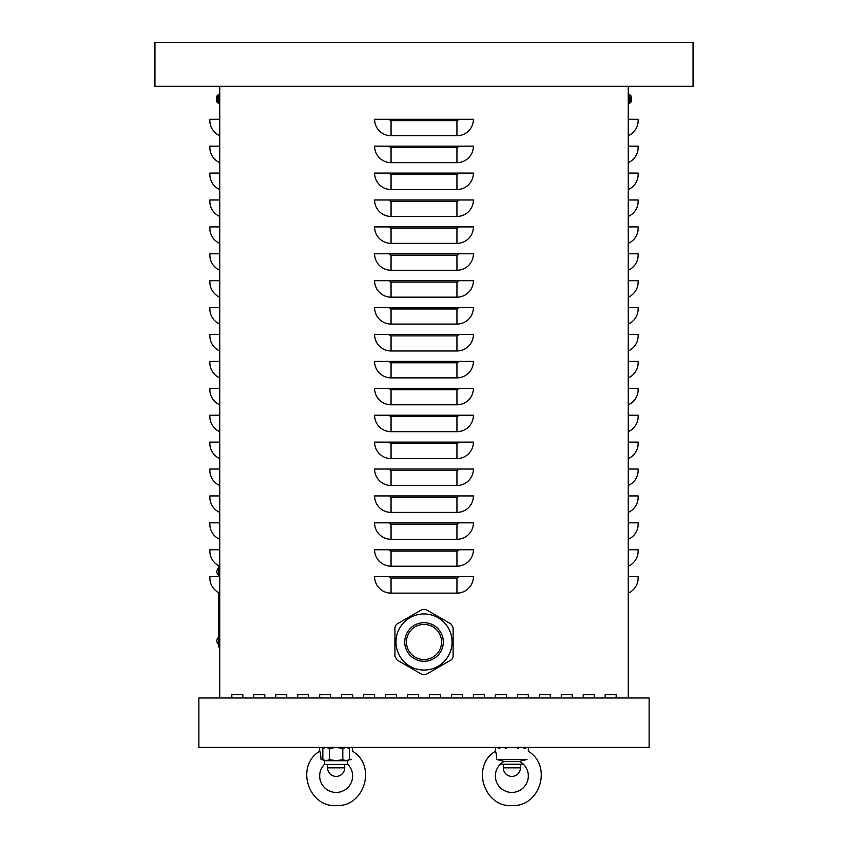 <?xml version="1.0" encoding="UTF-8"?>
<svg xmlns="http://www.w3.org/2000/svg" width="848" height="848" viewBox="0 0 848 848"><rect width="100%" height="100%" fill="white"/><g stroke="black" fill="none" stroke-linecap="round" stroke-linejoin="round"><path stroke-width="1.27" d="M605.196 697.989L605.196 694.703L616.178 694.703L616.178 697.989L616.178 694.703L605.196 694.703L605.196 697.989M561.27 697.989L561.27 694.703L572.252 694.703L572.252 697.989L572.252 694.703L561.27 694.703L561.27 697.989M517.344 697.989L517.344 694.703L528.325 694.703L528.325 697.989L528.325 694.703L517.344 694.703L517.344 697.989M473.417 697.989L473.417 694.703L484.399 694.703L484.399 697.989L484.399 694.703L473.417 694.703L473.417 697.989M429.491 697.989L429.491 694.703L440.472 694.703L440.472 697.989L440.472 694.703L429.491 694.703L429.491 697.989M385.564 697.989L385.564 694.703L396.546 694.703L396.546 697.989L396.546 694.703L385.564 694.703L385.564 697.989M341.638 697.989L341.638 694.703L352.62 694.703L352.62 697.989L352.62 694.703L341.638 694.703L341.638 697.989M297.712 697.989L297.712 694.703L308.693 694.703L308.693 697.989L308.693 694.703L297.712 694.703L297.712 697.989M253.785 697.989L253.785 694.703L264.767 694.703L264.767 697.989L264.767 694.703L253.785 694.703L253.785 697.989M231.822 697.989L231.822 694.703L242.804 694.703L242.804 697.989L242.804 694.703L231.822 694.703L231.822 697.989M275.748 697.989L275.748 694.703L286.73 694.703L286.73 697.989L286.73 694.703L275.748 694.703L275.748 697.989M319.675 697.989L319.675 694.703L330.656 694.703L330.656 697.989L330.656 694.703L319.675 694.703L319.675 697.989M363.601 697.989L363.601 694.703L374.583 694.703L374.583 697.989L374.583 694.703L363.601 694.703L363.601 697.989M407.528 697.989L407.528 694.703L418.509 694.703L418.509 697.989L418.509 694.703L407.528 694.703L407.528 697.989M451.454 697.989L451.454 694.703L462.436 694.703L462.436 697.989L462.436 694.703L451.454 694.703L451.454 697.989M495.38 697.989L495.38 694.703L506.362 694.703L506.362 697.989L506.362 694.703L495.38 694.703L495.38 697.989M539.307 697.989L539.307 694.703L550.288 694.703L550.288 697.989L550.288 694.703L539.307 694.703L539.307 697.989M583.233 697.989L583.233 694.703L594.215 694.703L594.215 697.989L594.215 694.703L583.233 694.703L583.233 697.989M374.583 576.651L473.417 576.651A16.472 16.472 0 0 1 456.945 593.123L391.055 593.123A16.472 16.472 0 0 1 374.583 576.651M374.583 549.748L473.417 549.748A16.472 16.472 0 0 1 456.945 566.21L391.055 566.21A16.472 16.472 0 0 1 374.583 549.748M374.583 522.834L473.417 522.834A16.472 16.472 0 0 1 456.945 539.307L391.055 539.307A16.472 16.472 0 0 1 374.583 522.834M374.583 495.932L473.417 495.932A16.472 16.472 0 0 1 456.945 512.404L391.055 512.404A16.472 16.472 0 0 1 374.583 495.932M374.583 469.029L473.417 469.029A16.472 16.472 0 0 1 456.945 485.501L391.055 485.501A16.472 16.472 0 0 1 374.583 469.029M374.583 442.126L473.417 442.126A16.472 16.472 0 0 1 456.945 458.598L391.055 458.598A16.472 16.472 0 0 1 374.583 442.126M374.583 415.223L473.417 415.223A16.472 16.472 0 0 1 456.945 431.696L391.055 431.696A16.472 16.472 0 0 1 374.583 415.223M374.583 388.32L473.417 388.32A16.472 16.472 0 0 1 456.945 404.793L391.055 404.793A16.472 16.472 0 0 1 374.583 388.32M374.583 361.407L473.417 361.407A16.472 16.472 0 0 1 456.945 377.879L391.055 377.879A16.472 16.472 0 0 1 374.583 361.407M374.583 334.504L473.417 334.504A16.472 16.472 0 0 1 456.945 350.977L391.055 350.977A16.472 16.472 0 0 1 374.583 334.504M374.583 307.601L473.417 307.601A16.472 16.472 0 0 1 456.945 324.074L391.055 324.074A16.472 16.472 0 0 1 374.583 307.601M374.583 280.699L473.417 280.699A16.472 16.472 0 0 1 456.945 297.171L391.055 297.171A16.472 16.472 0 0 1 374.583 280.699M374.583 253.796L473.417 253.796A16.472 16.472 0 0 1 456.945 270.268L391.055 270.268A16.472 16.472 0 0 1 374.583 253.796M374.583 226.893L473.417 226.893A16.472 16.472 0 0 1 456.945 243.365L391.055 243.365A16.472 16.472 0 0 1 374.583 226.893M374.583 199.98L473.417 199.98A16.472 16.472 0 0 1 456.945 216.452L391.055 216.452A16.472 16.472 0 0 1 374.583 199.98M374.583 173.077L473.417 173.077A16.472 16.472 0 0 1 456.945 189.549L391.055 189.549A16.472 16.472 0 0 1 374.583 173.077M374.583 146.174L473.417 146.174A16.472 16.472 0 0 1 456.945 162.646L391.055 162.646A16.472 16.472 0 0 1 374.583 146.174M391.055 135.744A16.472 16.472 0 0 1 374.583 119.271L473.417 119.271A16.472 16.472 0 0 1 456.945 135.744L391.055 135.744L391.055 120.649A1.378 1.378 0 0 1 389.677 119.271M628.251 697.989L628.251 86.326L693.049 86.326L693.049 42.4L154.951 42.4L154.951 86.326L628.251 86.326M219.749 697.989L219.749 86.326M628.251 593.123A16.472 16.472 0 0 0 638.141 578.018L638.141 576.651L628.251 576.651M628.251 566.21A16.472 16.472 0 0 0 638.141 551.115L638.141 549.748L628.251 549.748M628.251 539.307A16.472 16.472 0 0 0 638.141 524.212L638.141 522.834L628.251 522.834M628.251 512.404A16.472 16.472 0 0 0 638.141 497.31L638.141 495.932L628.251 495.932M628.251 485.501A16.472 16.472 0 0 0 638.141 470.407L638.141 469.029L628.251 469.029M628.251 458.598A16.472 16.472 0 0 0 638.141 443.504L638.141 442.126L628.251 442.126M628.251 431.696A16.472 16.472 0 0 0 638.141 416.591L638.141 415.223L628.251 415.223M628.251 404.793A16.472 16.472 0 0 0 638.141 389.688L638.141 388.32L628.251 388.32M628.251 377.879A16.472 16.472 0 0 0 638.141 362.785L638.141 361.407L628.251 361.407M628.251 350.977A16.472 16.472 0 0 0 638.141 335.882L638.141 334.504L628.251 334.504M628.251 324.074A16.472 16.472 0 0 0 638.141 308.979L638.141 307.601L628.251 307.601M628.251 297.171A16.472 16.472 0 0 0 638.141 282.077L638.141 280.699L628.251 280.699M628.251 270.268A16.472 16.472 0 0 0 638.141 255.163L638.141 253.796L628.251 253.796M628.251 243.365A16.472 16.472 0 0 0 638.141 228.26L638.141 226.893L628.251 226.893M628.251 216.452A16.472 16.472 0 0 0 638.141 201.358L638.141 199.98L628.251 199.98M628.251 189.549A16.472 16.472 0 0 0 638.141 174.455L638.141 173.077L628.251 173.077M628.251 162.646A16.472 16.472 0 0 0 638.141 147.552L638.141 146.174L628.251 146.174M628.251 135.744A16.472 16.472 0 0 0 638.141 120.649L638.141 119.271L628.251 119.271M219.749 593.123A16.472 16.472 0 0 1 209.859 578.018L209.859 576.651L219.749 576.651M219.749 566.21A16.472 16.472 0 0 1 209.859 551.115L209.859 549.748L219.749 549.748M219.749 539.307A16.472 16.472 0 0 1 209.859 524.212L209.859 522.834L219.749 522.834M219.749 512.404A16.472 16.472 0 0 1 209.859 497.31L209.859 495.932L219.749 495.932M219.749 485.501A16.472 16.472 0 0 1 209.859 470.407L209.859 469.029L219.749 469.029M219.749 458.598A16.472 16.472 0 0 1 209.859 443.504L209.859 442.126L219.749 442.126M219.749 431.696A16.472 16.472 0 0 1 209.859 416.591L209.859 415.223L219.749 415.223M219.749 404.793A16.472 16.472 0 0 1 209.859 389.688L209.859 388.32L219.749 388.32M219.749 377.879A16.472 16.472 0 0 1 209.859 362.785L209.859 361.407L219.749 361.407M219.749 350.977A16.472 16.472 0 0 1 209.859 335.882L209.859 334.504L219.749 334.504M219.749 324.074A16.472 16.472 0 0 1 209.859 308.979L209.859 307.601L219.749 307.601M219.749 297.171A16.472 16.472 0 0 1 209.859 282.077L209.859 280.699L219.749 280.699M219.749 270.268A16.472 16.472 0 0 1 209.859 255.163L209.859 253.796L219.749 253.796M219.749 243.365A16.472 16.472 0 0 1 209.859 228.26L209.859 226.893L219.749 226.893M219.749 216.452A16.472 16.472 0 0 1 209.859 201.358L209.859 199.98L219.749 199.98M219.749 189.549A16.472 16.472 0 0 1 209.859 174.455L209.859 173.077L219.749 173.077M219.749 162.646A16.472 16.472 0 0 1 209.859 147.552L209.859 146.174L219.749 146.174M219.749 135.744A16.472 16.472 0 0 1 209.859 120.649L209.859 119.271L219.749 119.271M218.646 646.929L219.749 646.929L218.646 646.929L218.646 592.593M218.646 565.69L218.646 576.651M649.123 747.406L649.123 697.989L198.877 697.989L198.877 747.406L649.123 747.406M453.118 656.341L452.556 658.472L450.998 660.03L426.152 674.372L421.891 674.372L397.055 660.03L394.924 656.341L394.924 627.658L395.497 625.527L397.055 623.969L421.891 609.627L426.152 609.627L450.998 623.969L453.118 627.658L453.118 656.341M439.222 650.776A17.575 17.575 0 0 1 415.213 657.2A17.575 17.575 0 0 1 408.778 633.202A17.575 17.575 0 0 1 432.787 626.767A17.575 17.575 0 0 1 439.222 650.776M448.316 656.023A28.058 28.058 0 0 1 438.056 666.295A28.058 28.058 0 0 0 438.056 617.704A28.058 28.058 0 0 1 448.316 656.023M399.726 627.976A28.058 28.058 0 0 1 409.997 617.704A28.058 28.058 0 0 0 409.997 666.295A28.058 28.058 0 0 0 438.056 666.295M438.056 617.704A28.058 28.058 0 0 0 409.997 617.704M349.726 759.808L351.263 759.49C352.63 748.879 352.63 748.879 351.263 759.49L349.461 759.49M347.68 764.196A16.472 16.472 0 0 1 347.839 787.569A16.472 16.472 0 0 1 324.466 787.569A16.472 16.472 0 0 1 324.614 764.196M352.62 747.406L352.62 751.307C376.639 765.49 364.799 806.427 336.921 805.6C308.343 807.953 294.977 765.871 319.675 751.307C320.311 751.9 320.767 754.635 321.032 759.49L323.395 759.988M319.675 751.307L319.675 747.406M322.834 759.49L321.032 759.49M528.325 747.406L528.325 751.307C552.345 765.49 540.505 806.427 512.627 805.6C484.038 807.953 470.672 765.871 495.38 751.307C496.016 751.9 496.472 754.635 496.737 759.49L504.21 761.366A16.472 16.472 0 0 0 499.09 786.372A16.472 16.472 0 0 0 524.615 786.372A16.472 16.472 0 0 0 519.485 761.366L526.968 759.49C528.325 748.879 528.325 748.879 526.968 759.49L526.894 759.501M525.431 759.808L524.626 759.988M522.432 760.508L521.509 760.741M495.38 751.307L495.38 747.406M526.968 759.49L496.737 759.49M519.485 761.366L504.21 761.366M501.868 747.406L498.539 748.434M506.298 748.137L505.196 748.434M518.51 748.434L517.397 748.137M525.166 748.434L521.838 747.406M523.386 764.196L500.32 764.196M503.288 767.832A8.565 8.565 0 0 0 511.853 776.397A8.565 8.565 0 0 0 520.418 767.832L503.288 767.832L503.288 764.43M326.162 747.406L322.834 748.434L322.834 759.67L326.162 760.698L329.49 759.67L336.147 760.698L342.804 759.67L346.132 760.698L349.461 759.67L349.461 748.434L346.132 747.406L342.804 748.434L336.147 747.406L329.49 748.434L326.162 747.406M347.68 760.698L347.68 764.43L324.614 764.43L324.614 760.698L347.68 760.698L349.461 759.67M329.49 748.434L329.49 759.67M342.804 748.434L342.804 759.67M327.582 767.832A8.565 8.565 0 0 0 336.147 776.397A8.565 8.565 0 0 0 344.712 767.832L327.582 767.832L327.582 764.43M628.251 103.35L630.658 102.428M631.251 96.598L631.251 96.598A7.134 7.102 77.6 0 1 631.612 98.22L631.156 98.548M631.251 98.538L631.251 99.375M628.251 94.563L630.658 95.305L629.481 94.605L629.481 103.308L630.658 102.608L630.658 97.043M631.612 98.22A7.134 7.102 77.6 0 0 631.262 96.63L631.156 96.789M631.156 101.124L631.262 101.283A7.134 7.102 102.4 0 0 631.612 99.682A7.134 7.102 102.4 0 1 631.251 101.304L631.251 101.304M631.251 96.566A7.134 7.134 0 0 0 630.658 95.305L630.658 95.347M216.844 98.548L216.388 98.22A7.134 7.102 -77.6 0 1 216.749 96.598L216.749 96.598M216.749 101.304L216.749 101.304A7.134 7.102 -102.4 0 1 216.388 99.682L216.844 99.364M216.749 99.375L216.749 98.538M217.342 98.951L217.342 102.608L218.519 103.308L218.519 94.605L217.342 95.305L217.342 98.951M216.388 98.538L216.388 98.22A7.134 7.102 -77.6 0 1 216.738 96.63L216.844 96.789M216.388 99.682L216.388 99.682A7.134 7.102 -102.4 0 0 216.738 101.272L216.844 101.124M219.749 103.35L217.342 102.608A7.134 7.134 0 0 1 216.749 101.347M456.945 593.123L456.945 578.018L391.055 578.018A1.378 1.378 0 0 1 389.677 576.651M391.055 578.018L391.055 593.123M456.945 578.018A1.378 1.378 0 0 0 458.323 576.651M456.945 566.21L456.945 551.115L391.055 551.115A1.378 1.378 0 0 1 389.677 549.748M391.055 551.115L391.055 566.21M456.945 551.115A1.378 1.378 0 0 0 458.323 549.748M456.945 539.307L456.945 524.212L391.055 524.212A1.378 1.378 0 0 1 389.677 522.834M391.055 524.212L391.055 539.307M456.945 524.212A1.378 1.378 0 0 0 458.323 522.834M456.945 512.404L456.945 497.31L391.055 497.31A1.378 1.378 0 0 1 389.677 495.932M391.055 497.31L391.055 512.404M456.945 497.31A1.378 1.378 0 0 0 458.323 495.932M456.945 485.501L456.945 470.407L391.055 470.407A1.378 1.378 0 0 1 389.677 469.029M391.055 470.407L391.055 485.501M456.945 470.407A1.378 1.378 0 0 0 458.323 469.029M456.945 458.598L456.945 443.504L391.055 443.504A1.378 1.378 0 0 1 389.677 442.126M391.055 443.504L391.055 458.598M456.945 443.504A1.378 1.378 0 0 0 458.323 442.126M456.945 431.696L456.945 416.591L391.055 416.591A1.378 1.378 0 0 1 389.677 415.223M391.055 416.591L391.055 431.696M456.945 416.591A1.378 1.378 0 0 0 458.323 415.223M456.945 404.793L456.945 389.688L391.055 389.688A1.378 1.378 0 0 1 389.677 388.32M391.055 389.688L391.055 404.793M456.945 389.688A1.378 1.378 0 0 0 458.323 388.32M456.945 377.879L456.945 362.785L391.055 362.785A1.378 1.378 0 0 1 389.677 361.407M391.055 362.785L391.055 377.879M456.945 362.785A1.378 1.378 0 0 0 458.323 361.407M456.945 350.977L456.945 335.882L391.055 335.882A1.378 1.378 0 0 1 389.677 334.504M391.055 335.882L391.055 350.977M456.945 335.882A1.378 1.378 0 0 0 458.323 334.504M456.945 324.074L456.945 308.979L391.055 308.979A1.378 1.378 0 0 1 389.677 307.601M391.055 308.979L391.055 324.074M456.945 308.979A1.378 1.378 0 0 0 458.323 307.601M456.945 297.171L456.945 282.077L391.055 282.077A1.378 1.378 0 0 1 389.677 280.699M391.055 282.077L391.055 297.171M456.945 282.077A1.378 1.378 0 0 0 458.323 280.699M456.945 270.268L456.945 255.163L391.055 255.163A1.378 1.378 0 0 1 389.677 253.796M391.055 255.163L391.055 270.268M456.945 255.163A1.378 1.378 0 0 0 458.323 253.796M456.945 243.365L456.945 228.26L391.055 228.26A1.378 1.378 0 0 1 389.677 226.893M391.055 228.26L391.055 243.365M456.945 228.26A1.378 1.378 0 0 0 458.323 226.893M456.945 216.452L456.945 201.358L391.055 201.358A1.378 1.378 0 0 1 389.677 199.98M391.055 201.358L391.055 216.452M456.945 201.358A1.378 1.378 0 0 0 458.323 199.98M456.945 189.549L456.945 174.455L391.055 174.455A1.378 1.378 0 0 1 389.677 173.077M391.055 174.455L391.055 189.549M456.945 174.455A1.378 1.378 0 0 0 458.323 173.077M456.945 162.646L456.945 147.552L391.055 147.552A1.378 1.378 0 0 1 389.677 146.174M391.055 147.552L391.055 162.646M456.945 147.552A1.378 1.378 0 0 0 458.323 146.174M456.945 135.744L456.945 120.649A1.378 1.378 0 0 0 458.323 119.271M456.945 120.649L391.055 120.649M219.749 567.863L218.646 567.863M219.749 644.734L218.646 644.734M414.386 658.695A19.271 19.271 0 0 0 440.716 651.635A19.271 19.271 0 0 0 433.657 625.305A19.271 19.271 0 0 0 407.337 632.364A19.271 19.271 0 0 0 414.386 658.695M520.418 764.43L520.418 767.832M324.614 747.406L322.834 748.434M347.68 747.406L349.461 748.434M324.614 760.698L322.834 759.67M344.712 764.43L344.712 767.832M218.646 568.054A4.622 4.622 0 0 0 218.646 575.357A4.622 4.622 0 0 1 218.646 568.054M218.646 637.24A4.622 4.622 0 0 0 218.646 644.544M631.262 99.375L631.262 98.538M630.658 102.608A7.134 7.134 0 0 0 631.251 101.347L631.262 101.283M629.481 94.605L630.658 95.305L629.481 94.605M219.749 94.563L217.342 95.305A7.134 7.134 0 0 0 216.749 96.566M216.738 98.538L216.738 99.375"/></g></svg>
